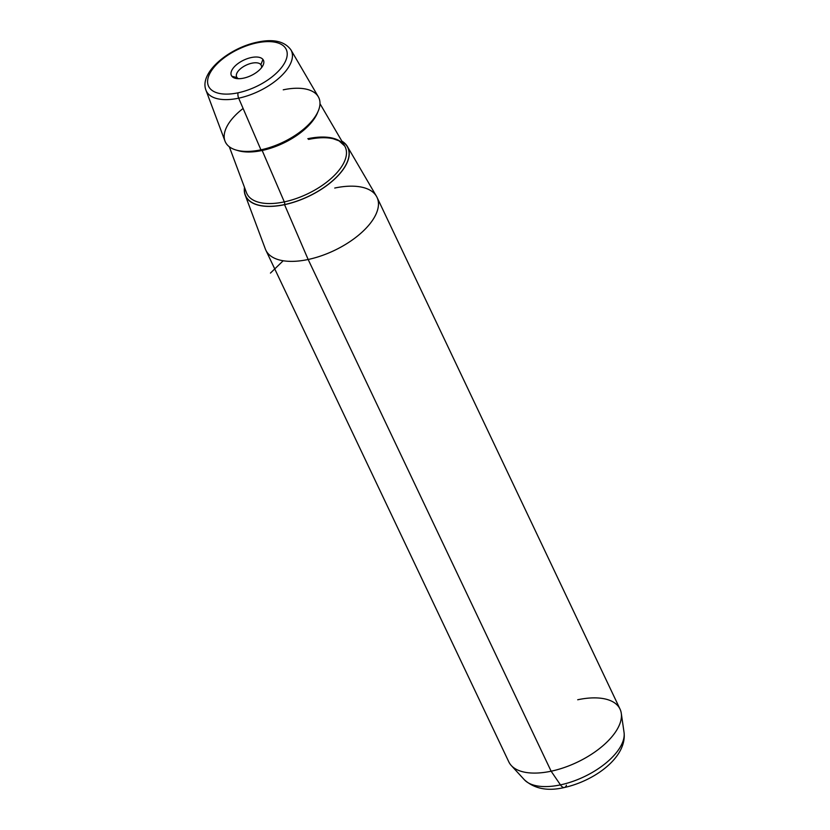 <?xml version="1.0" encoding="UTF-8"?>
<svg xmlns="http://www.w3.org/2000/svg" width="830" height="830" viewBox="0 0 830 830"><rect width="100%" height="100%" fill="white"/><g stroke="black" fill="none" stroke-linecap="round" stroke-linejoin="round"><path stroke-width="1.25" d="M260.879 64.636L261.502 65.954L260.879 64.636A13.633 6.567 154.6 0 1 261.263 65.259A13.633 6.567 154.6 0 1 261.46 67.78A13.633 6.567 -25.4 0 0 260.879 64.636L262.934 59.438A17.741 8.549 154.6 0 1 262.809 65.746A17.741 8.549 154.6 0 1 236.031 78.456A17.741 8.549 154.6 0 1 231.881 76.277L237.017 77.574A13.633 6.567 154.6 0 1 236.633 76.951A13.633 6.567 154.6 0 1 245.452 65.508A13.633 6.567 154.6 0 1 260.879 64.636A13.633 6.567 -25.4 0 0 244.788 65.85A13.633 6.567 -25.4 0 0 237.017 77.574A13.633 6.567 -25.4 0 0 238.459 78.694A13.633 6.567 154.6 0 1 237.017 77.574L231.881 76.277A17.741 8.549 154.6 0 1 241.987 61.026A17.741 8.549 154.6 0 1 262.934 59.438L260.879 64.636M347.386 146.516L376.467 196.285A61.555 29.652 154.6 0 1 308.158 259.489L284.545 204.668L308.158 259.489A61.555 29.652 154.6 0 1 265.361 249.042L245.172 195.05A56.627 27.276 -25.4 0 0 284.545 204.668A56.627 27.276 -25.4 0 0 347.386 146.516A56.627 27.276 -25.4 0 0 341.867 141.121A56.627 27.276 154.6 0 1 339.014 174.611A56.627 27.276 154.6 0 1 284.545 204.668A56.627 27.276 154.6 0 1 244.487 187.362A56.627 27.276 -25.4 0 0 245.172 195.05M377.038 197.374L620.02 709.079A61.555 29.652 154.6 0 1 551.13 771.205L308.158 259.489L551.13 771.205A61.555 29.652 154.6 0 1 508.821 761.888L265.839 250.172A61.555 29.652 -25.4 0 0 308.158 259.489A61.555 29.652 -25.4 0 0 377.038 197.374A61.555 29.652 -25.4 0 0 334.729 188.047M256.678 42.921A42.973 20.698 154.6 0 1 286.132 59.646A42.973 20.698 154.6 0 1 238.137 92.794A42.973 20.698 154.6 0 1 208.683 76.07A42.973 20.698 154.6 0 1 256.678 42.921A4.109 1.598 -102 0 1 257.373 42.154A4.109 1.598 78 0 0 256.678 42.921A42.973 20.698 -25.4 0 0 208.683 76.07A42.973 20.698 -25.4 0 0 238.137 92.794A42.973 20.698 -25.4 0 0 286.132 59.646A42.973 20.698 -25.4 0 0 256.678 42.921M262.934 59.438A17.741 8.549 -25.4 0 0 241.987 61.026A17.741 8.549 -25.4 0 0 231.881 76.277A17.741 8.549 -25.4 0 0 252.828 74.69A17.741 8.549 -25.4 0 0 262.934 59.438M205.954 90.19A47.061 22.669 -25.4 0 0 238.677 98.179L260.931 149.836A51.699 24.91 154.6 0 1 224.982 141.059L205.954 90.19C199.003 72.584 229.059 47.912 257.373 42.154C273.412 38.72 284.597 41.282 290.915 49.852A47.061 22.669 154.6 0 1 238.677 98.179A47.061 22.669 -25.4 0 0 290.915 49.852L318.305 96.747A51.699 24.91 154.6 0 1 260.931 149.836L238.677 98.179A4.109 1.598 -102 0 1 238.137 92.794A4.109 1.598 78 0 0 238.677 98.179A47.061 22.669 154.6 0 1 205.954 90.19M560.458 784.879A55.786 26.871 154.6 0 1 524.353 779.754A55.786 26.871 -25.4 0 0 560.458 784.879L551.13 771.205L560.458 784.879A55.786 26.871 -25.4 0 0 624.046 732.413A55.786 26.871 154.6 0 1 560.458 784.879A12.315 4.793 78 0 0 564.39 787.504A12.315 4.793 -102 0 1 560.458 784.879M621.286 713.312L624.046 732.413C627.169 757.126 594.809 780.74 564.39 787.504C547.79 791.436 534.437 788.853 524.353 779.754L511.301 765.54A61.555 29.652 -25.4 0 0 551.13 771.205A61.555 29.652 -25.4 0 0 621.286 713.312A61.555 29.652 -25.4 0 0 577.701 699.763M564.39 787.504A12.315 4.793 78 0 0 566.454 785.201M284.576 204.574A56.471 27.203 -25.4 0 0 338.744 174.777A56.471 27.203 -25.4 0 0 342.012 141.37A56.471 27.203 154.6 0 1 338.744 174.777A56.471 27.203 154.6 0 1 284.576 204.574A56.471 27.203 154.6 0 1 244.58 187.632A56.471 27.203 -25.4 0 0 284.576 204.574A2.054 0.799 78 0 0 284.306 201.887A2.054 0.799 -102 0 1 284.576 204.574M319.986 103.688L344.709 145.997A54.427 26.218 154.6 0 1 284.306 201.887A54.427 26.218 154.6 0 1 246.458 192.643A54.427 26.218 -25.4 0 0 284.306 201.887A54.427 26.218 -25.4 0 0 344.709 145.997A54.427 26.218 -25.4 0 0 307.795 138.714M262.166 150.479A49.81 23.997 -25.4 0 0 317.828 111.977A49.81 23.997 154.6 0 1 262.166 150.479L284.306 201.887L262.166 150.479A49.81 23.997 154.6 0 1 237.1 150.313A49.81 23.997 -25.4 0 0 262.166 150.479A2.054 0.799 -102 0 0 261.637 149.68M243.107 108.46A51.699 24.91 -25.4 0 0 225.2 141.608A51.699 24.91 -25.4 0 0 260.931 149.836A51.699 24.91 -25.4 0 0 318.679 109.944A51.699 24.91 -25.4 0 0 283.248 89.827M283.186 260.765L270.445 273.091M344.709 145.997L339.055 140.861L333.172 138.734C326.449 137.189 318.253 137.407 308.604 139.409M229.298 146.754L246.458 192.643"/></g></svg>
